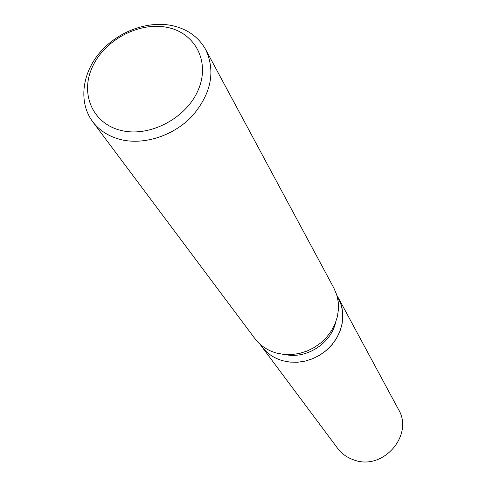 <?xml version="1.0" encoding="UTF-8"?>
<svg xmlns="http://www.w3.org/2000/svg" width="486" height="486" viewBox="0 0 486 486"><rect width="100%" height="100%" fill="white"/><g stroke="black" fill="none" stroke-linecap="round" stroke-linejoin="round"><path stroke-width="0.73" d="M335.65 322.333C331.051 343.535 306.277 359.33 285.118 354.555M336.877 295.342L340.139 301.733L342.144 308.689L342.824 316.003L342.15 323.451L340.127 330.796L336.822 337.819L332.321 344.295L326.768 350.011L320.341 354.798L313.233 358.498L305.67 360.995L297.888 362.216L290.142 362.119L282.664 360.721C272.925 357.86 265.411 352.38 260.132 344.282L261.693 346.548C266.935 353.456 273.928 358.182 282.664 360.721L289.929 362.1L297.462 362.24L305.032 361.147L312.419 358.832L319.399 355.375L325.772 350.868L331.337 345.455L335.929 339.295L339.428 332.57L341.725 325.48L342.764 318.245L342.515 311.07L341.002 304.157L336.877 295.342M205.675 49.554L333.888 288.095L336.683 294.723L338.232 301.83L338.469 309.224L337.381 316.672L334.994 323.974L331.373 330.905L326.616 337.254L320.863 342.837L314.284 347.484L307.079 351.056L299.455 353.443L291.643 354.586L283.879 354.446L276.388 353.043C267.397 350.442 260.21 345.601 254.816 338.511L92.632 121.634C78.659 102.917 81.703 74.473 99.126 53.411C116.519 32.313 146.341 20.637 171.187 25.412C186.891 28.644 198.385 36.693 205.675 49.554C215.656 71.26 211.331 93.257 192.693 115.553C174.456 135.29 145.077 145.205 121.561 139.774C109.229 136.815 99.587 130.77 92.632 121.634M166.668 27.289C194.935 32.453 210.408 61.376 198.397 89.57C186.818 117.855 150.253 137.362 121.743 130.594C93.039 124.246 79.801 94.339 92.225 67.335C104.235 40.235 138.565 21.718 166.668 27.289M338.268 297.718L398.496 409.473C413.981 434.824 383.563 470.46 354.762 460.23C347.684 458.025 341.968 454.046 337.606 448.299L261.693 346.548"/></g></svg>
